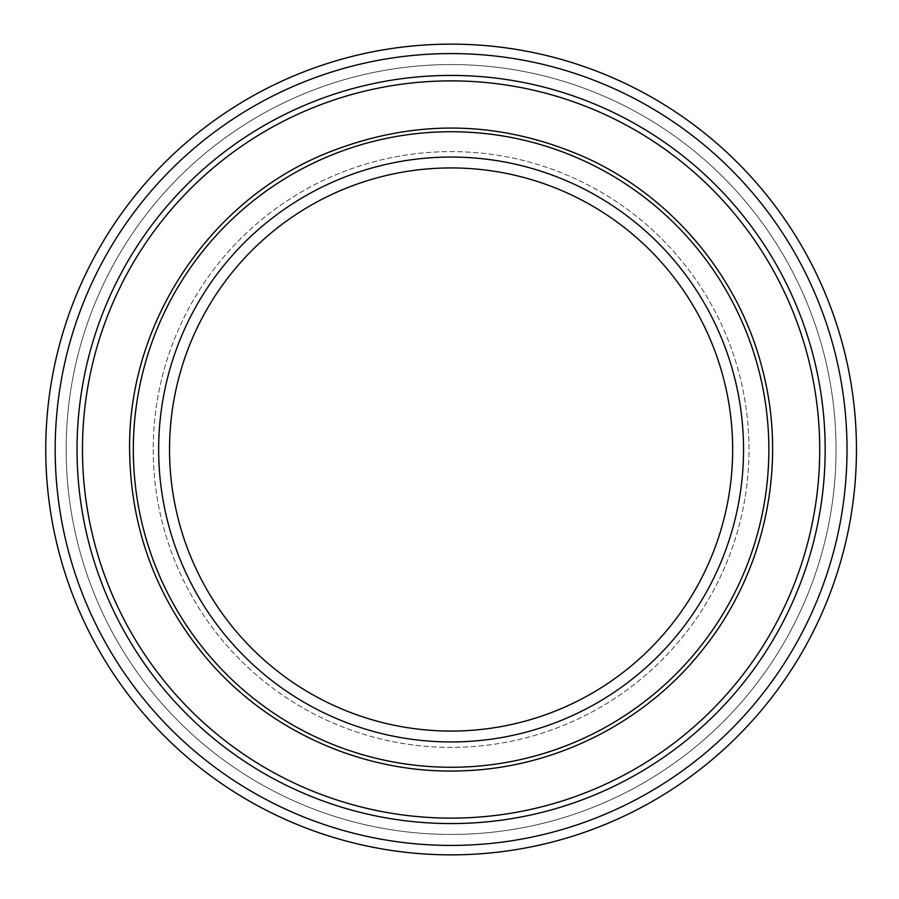 <?xml version="1.0" encoding="UTF-8"?>
<svg xmlns="http://www.w3.org/2000/svg" width="899" height="899" viewBox="0 0 899 899"><rect width="100%" height="100%" fill="white"/><g stroke="black" fill="none" stroke-linecap="round" stroke-linejoin="round"><path stroke-width="0.67" stroke-dasharray="4.5 3.37" d="M66.155 449.5A384.952 384.952 0 0 0 643.572 782.872A384.952 384.952 0 0 0 643.572 116.128A384.952 384.952 0 0 0 66.155 449.5A384.952 384.952 0 0 0 643.572 782.872A384.952 384.952 0 0 0 643.572 116.128A384.952 384.952 0 0 0 66.155 449.5M169.529 449.5A281.567 281.567 0 0 0 591.879 693.343A281.567 281.567 0 0 0 591.879 205.657A281.567 281.567 0 0 0 169.529 449.5M158.651 449.5A292.456 292.456 0 0 0 597.318 702.771A292.456 292.456 0 0 0 597.318 196.229A292.456 292.456 0 0 0 158.651 449.5A292.456 292.456 0 0 0 597.318 702.771A292.456 292.456 0 0 0 597.318 196.229A292.456 292.456 0 0 0 158.651 449.5A292.456 292.456 0 0 0 597.318 702.771A292.456 292.456 0 0 0 597.318 196.229A292.456 292.456 0 0 0 158.651 449.5A292.456 292.456 0 0 0 597.318 702.771A292.456 292.456 0 0 0 597.318 196.229A292.456 292.456 0 0 0 158.651 449.5A292.456 292.456 0 0 0 597.318 702.771A292.456 292.456 0 0 0 597.318 196.229A292.456 292.456 0 0 0 158.651 449.5A292.456 292.456 0 0 0 597.318 702.771A292.456 292.456 0 0 0 597.318 196.229A292.456 292.456 0 0 0 158.651 449.5M77.033 449.5A374.063 374.063 0 0 0 638.133 773.455A374.063 374.063 0 0 0 638.133 125.545A374.063 374.063 0 0 0 77.033 449.5M82.472 449.5A368.624 368.624 0 0 0 635.413 768.735A368.624 368.624 0 0 0 635.413 130.265A368.624 368.624 0 0 0 82.472 449.5M153.212 449.5A297.895 297.895 0 0 0 600.049 707.479A297.895 297.895 0 0 0 600.049 191.521A297.895 297.895 0 0 0 153.212 449.5A297.895 297.895 0 0 0 600.049 707.479A297.895 297.895 0 0 0 600.049 191.521A297.895 297.895 0 0 0 153.212 449.5M133.322 449.5A317.774 317.774 0 0 0 609.983 724.695A317.774 317.774 0 0 0 609.983 174.305A317.774 317.774 0 0 0 133.322 449.5A317.774 317.774 0 0 0 609.983 724.695A317.774 317.774 0 0 0 609.983 174.305A317.774 317.774 0 0 0 133.322 449.5A317.774 317.774 0 0 0 609.983 724.695A317.774 317.774 0 0 0 609.983 174.305A317.774 317.774 0 0 0 133.322 449.5M129.602 449.5C128.096 324.123 207.759 202.859 323.415 154.448C412.203 117.938 500.395 119.331 587.98 158.606C673.688 198.353 739.506 277.915 762.487 369.545C787.412 464.199 765.6 569.573 705.131 646.55C647.64 721.515 555.638 768.398 461.198 770.836C363.387 774.511 265.306 730.224 203.388 654.427C154.976 594.689 130.389 526.376 129.602 449.5"/><path stroke-width="1.35" d="M169.529 449.5A281.567 281.567 0 0 0 591.879 693.343A281.567 281.567 0 0 0 591.879 205.657A281.567 281.567 0 0 0 169.529 449.5M158.651 449.5A292.456 292.456 0 0 0 597.318 702.771A292.456 292.456 0 0 0 597.318 196.229A292.456 292.456 0 0 0 158.651 449.5M77.033 449.5A374.063 374.063 0 0 0 638.133 773.455A374.063 374.063 0 0 0 638.133 125.545A374.063 374.063 0 0 0 77.033 449.5M55.176 449.5A395.92 395.92 0 0 0 649.056 792.379A395.92 395.92 0 0 0 649.056 106.621A395.92 395.92 0 0 0 55.176 449.5M45.748 449.5A405.348 405.348 0 0 0 653.775 800.548A405.348 405.348 0 0 0 653.775 98.452A405.348 405.348 0 0 0 45.748 449.5M133.322 449.5A317.774 317.774 0 0 0 609.983 724.695A317.774 317.774 0 0 0 609.983 174.305A317.774 317.774 0 0 0 133.322 449.5M82.472 449.5A368.624 368.624 0 0 0 635.413 768.735A368.624 368.624 0 0 0 635.413 130.265A368.624 368.624 0 0 0 82.472 449.5M129.602 449.5C128.096 324.123 207.759 202.859 323.415 154.448C412.203 117.938 500.395 119.331 587.98 158.606C673.688 198.353 739.506 277.915 762.487 369.545C787.412 464.199 765.6 569.573 705.131 646.55C647.64 721.515 555.638 768.398 461.198 770.836C363.387 774.511 265.306 730.224 203.388 654.427C154.976 594.689 130.389 526.376 129.602 449.5"/></g></svg>
